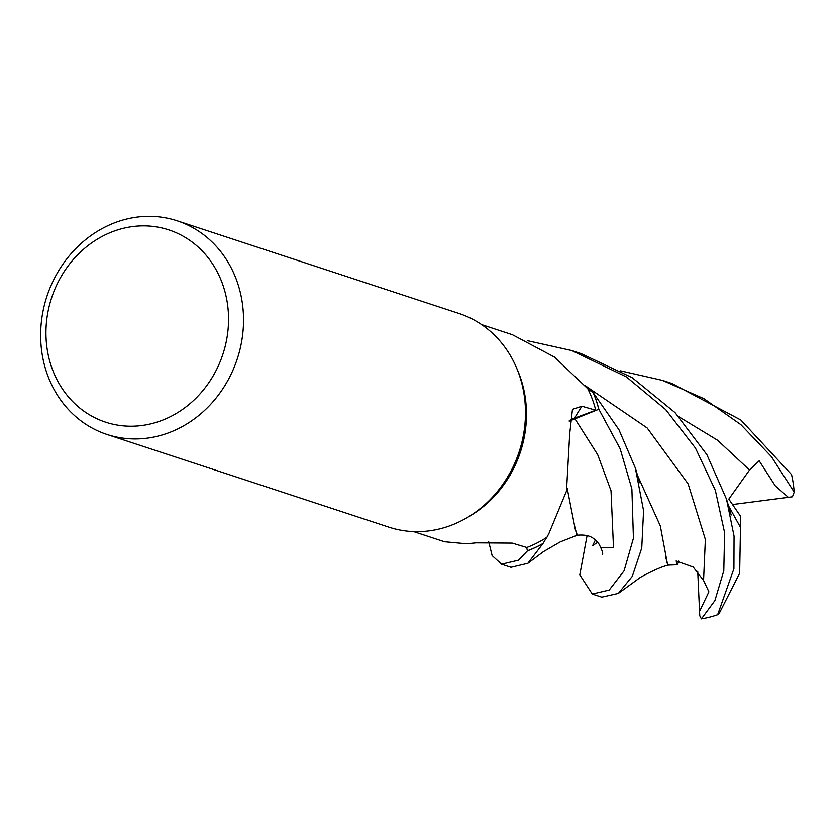 <?xml version="1.0" encoding="UTF-8"?>
<svg xmlns="http://www.w3.org/2000/svg" width="836" height="836" viewBox="0 0 836 836"><rect width="100%" height="100%" fill="white"/><g stroke="black" fill="none" stroke-linecap="round" stroke-linejoin="round"><path stroke-width="1.25" d="M592.296 594.03L601.742 597.144L618.306 593.414L632.298 576.328L641.755 547.956L643.574 510.681L635.35 468.024L618.953 429.725L593.163 392.617A112.369 100.121 108.2 0 1 598.795 409.253L569.212 421.156L598.848 409.232L620.145 448.733L631.88 488.945L633.427 538.217L624.084 570.81L609.225 590.028L592.296 594.03L579.797 574.855L587.081 535.562M546.922 537.255L548.291 534.664A89.462 79.713 108.2 0 1 546.922 537.255A108.931 97.049 108.2 0 1 546.692 537.402L543.045 543.421A112.369 100.121 108.2 0 1 527.464 550.746L526.596 547.423L527.474 550.819L518.477 560.193L501.537 564.195L492.132 555.574L488.746 541.812M177.211 220.829L459.152 313.531A112.442 100.184 108.2 0 1 516.596 367.955L517.871 370.954A108.931 97.049 108.2 0 1 470.25 515.781L467.439 517.453A112.442 100.184 108.2 0 1 429.244 530.85A112.442 100.184 108.2 0 1 388.918 527.161L106.966 434.459A112.442 100.184 108.2 0 1 41.8 318.464A112.442 100.184 108.2 0 1 136.885 217.141A112.442 100.184 108.2 0 1 177.211 220.829A112.442 100.184 108.2 0 1 242.377 336.814A112.442 100.184 108.2 0 1 147.303 438.148A112.442 100.184 108.2 0 1 106.966 434.459M413.621 531.591L444.48 541.728L466.707 543.776L476.039 542.836L512.228 543.097L526.784 547.475A108.931 97.049 108.2 0 0 546.692 537.402L543.045 543.421L546.692 537.402M548.98 533.326L566.484 491.087L569.703 433.894L572.472 409.337L581.929 406.244L595.755 410.225A108.931 97.049 108.2 0 0 587.917 389.012A108.931 97.049 108.2 0 0 587.802 388.782L554.498 357.097L512.531 334.776L481.672 324.629M516.596 367.955A112.442 100.184 108.2 0 1 467.439 517.453M132.548 226.598A101.198 90.163 108.2 0 1 228.427 314.064A101.198 90.163 108.2 0 1 141.932 425.503A101.198 90.163 108.2 0 1 46.064 338.037A101.198 90.163 108.2 0 1 132.548 226.598M569.243 420.769A32.322 28.8 108.2 0 1 574.593 418.125L595.755 410.225M593.163 392.617L587.917 389.012L593.163 392.617A112.369 100.121 108.2 0 1 598.795 409.253L569.212 421.114M501.757 564.269L510.974 567.299L527.892 563.286L543.045 543.421A112.369 100.121 108.2 0 1 527.464 550.746L526.607 547.423M542.972 543.536A112.442 100.184 108.2 0 1 527.474 550.819M593.267 392.69A112.442 100.184 108.2 0 1 598.848 409.232M620.625 370.85L662.53 380.401L703.902 398.657L740.957 424.709L771.419 456.644L794.2 492.132L792.434 496.772L788.338 497.326L775.244 485.8L759.172 460.824L749.516 470.031L728.804 499.123L740.644 516.376L740.362 527.119M662.53 380.401L671.977 383.515L740.832 420.006L791.525 474.555A112.442 100.184 108.2 0 1 794.2 492.132M527.495 340.712L571.782 350.566L626.363 376.9L665.675 409.567L695.479 448.117L715.355 490.418L724.603 532.699L723.788 570.769L714.895 600.572L701.394 618.859L699.774 615.798L699.544 611.325L708.897 591.815L703.546 580.435L693.169 567.017L676.125 560.977L677.536 564.749L667.734 565.115L665.926 557.884M728.543 505.843L740.487 527.359L739.641 573.256L719.503 612.788L717.633 614.711A112.442 100.184 108.2 0 1 701.394 618.859M717.633 614.711L733.914 568.72L734.05 536.095L726.526 499.217L706.88 454.648L675.07 412.629L632.194 377.673L581.219 353.67L572.806 350.901M577.321 535.165L575.262 529.136L567.195 488.37M602.453 554.686L602.453 554.696C603.226 553.474 602.024 549.837 598.827 543.787C594.438 538.645 590.509 533.995 576.934 535.239L575.231 528.822M595.378 540.025L592.682 545.511L597.698 542.345M667.765 565.021L666.438 565.638C659.667 567.101 641.275 576.474 639.498 578L618.306 593.414M667.682 565.23L660.294 525.854L637.816 476.081M788.338 497.326L732.733 504.516M699.544 611.325L697.726 571.281M678.707 561.102L677.536 564.749M574.593 418.125A1894.721 623.29 13.3 0 1 581.929 406.244M601.084 547.82L613.499 547.674L611.022 490.753L597.688 454.69L574.677 418.376M749.516 470.02L717.612 440.269L679.083 416.892M703.557 580.435L705.365 539.45L688.153 483.94L647.148 427.938L584.824 385.438M576.965 535.322L560.256 541.864L543.421 551.635L528.195 563.067M726.526 499.217L731.187 514.966M635.35 468.024L639.665 482.696"/></g></svg>

